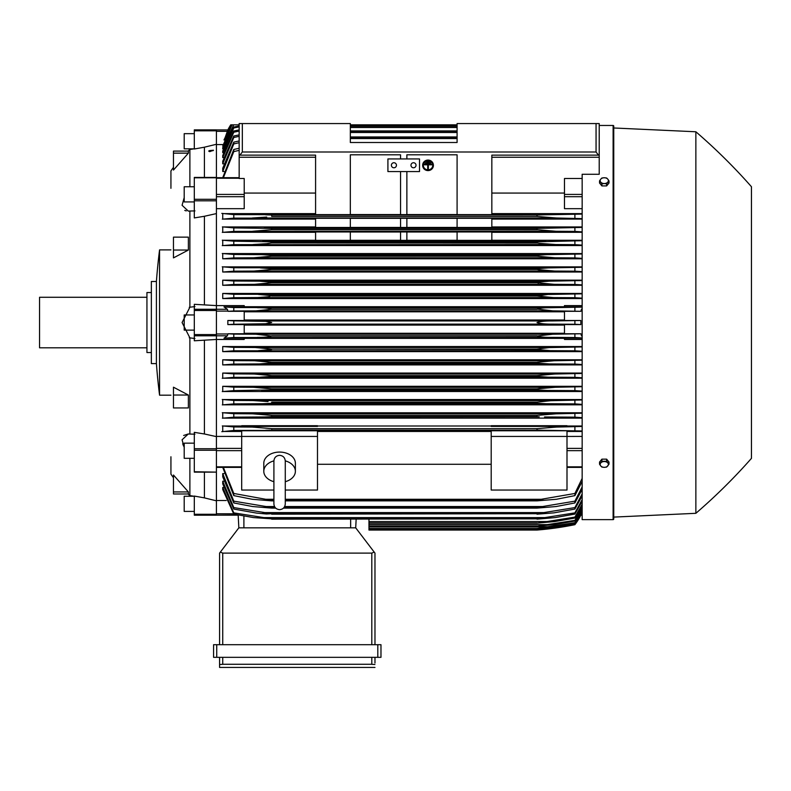 <?xml version="1.0" encoding="UTF-8"?>
<svg xmlns="http://www.w3.org/2000/svg" width="791" height="791" viewBox="0 0 791 791"><rect width="100%" height="100%" fill="white"/><g stroke="black" fill="none" stroke-linecap="round" stroke-linejoin="round"><path stroke-width="1.19" d="M273.904 461.024L273.904 461.015C274.24 457.564 276.138 455.665 279.589 455.329C283.04 455.665 284.938 457.564 285.274 461.015L285.274 503.966C284.938 507.427 283.04 509.315 279.589 509.651C276.138 509.315 274.24 507.427 273.904 503.966L273.904 461.015M273.904 481.699A15.79 11.163 0 0 1 263.798 471.278A15.79 11.163 0 0 1 273.904 460.866M285.274 460.866A15.79 11.163 0 0 1 295.379 471.278A15.79 11.163 0 0 1 285.274 481.699M263.798 471.278L263.798 463.239A15.79 11.163 0 0 1 279.589 452.076A15.79 11.163 0 0 1 295.379 463.239L295.379 471.278M285.274 490.044L317.488 490.044L317.488 430.769L241.69 430.769L241.69 436.444L317.488 436.444M273.904 490.044L241.69 490.044L241.69 436.444L216.418 436.414M317.488 431.471L491.201 431.471M491.201 464.277L317.488 464.277M491.201 436.444L566.999 436.444L566.999 490.044L491.201 490.044L491.201 430.769L566.999 430.769L566.999 436.444L582.156 436.414M216.418 130.812L194.309 130.812L194.309 129.882L216.418 129.882L216.418 448.734L194.309 448.734L194.309 472.128L216.418 472.128L194.309 471.752M216.418 471.752L216.418 448.734M216.418 471.96L216.418 514.269L194.309 514.269L194.309 515.198L216.418 515.198L216.418 514.269M238.17 514.971L216.418 515.168L238.18 515.168L238.842 527.834L355.703 527.834L374.212 552.108L371.81 553.107L222.736 553.107L220.343 552.108L238.842 527.834L238.17 514.971M230.942 124.83L228.016 129.912L216.418 129.912L227.848 129.912A63.171 63.171 0 0 1 230.735 124.83L227.848 129.912L224.298 139.967M232.327 124.83L230.735 124.83M751.45 186.735L751.45 458.355L751.45 186.735A568.511 568.511 0 0 0 695.862 131.771L613.747 127.984L613.747 126.085A0.633 0.633 0 0 0 613.114 125.462L599.212 125.462L599.212 123.564L457.089 123.564L457.089 142.509L350.334 142.509L350.334 123.564L239.159 123.564L239.159 124.83L231.101 124.83L223.991 139.967M227.848 129.912L228.49 129.912M222.933 144.575L216.418 144.575M239.159 142.716L233.79 143.922L233.79 142.123L222.736 168.216L222.736 171.489L223.972 171.489M239.159 136.339L233.79 137.496L233.79 136.012L222.736 161.206L222.736 163.836L223.804 163.836M239.159 131.088L233.79 132.216L233.79 131.009L222.736 155.53L222.736 157.617L223.626 157.617M239.159 126.876L233.79 127.974L233.79 127.035L222.736 151.061L222.736 152.663L223.458 152.663M231.733 124.83L222.736 146.157L232.06 124.83L233.711 124.83L222.736 147.699L222.736 148.876L223.289 148.876M239.159 150.349L233.79 151.615L233.79 149.459L222.736 177.688M233.79 151.615L223.369 177.688M233.79 149.459L239.159 148.263M233.711 124.83L222.736 148.876M457.089 124.83L350.334 124.83L457.089 124.83M233.79 127.974L222.736 152.663M233.79 127.035L239.159 125.967M233.79 132.216L222.736 157.617M233.79 131.009L239.159 129.922M350.334 125.917L457.089 125.917M457.089 126.244L350.334 126.244M350.334 127.499L457.089 127.499M233.79 137.496L222.736 163.836M233.79 136.012L239.159 134.895M350.334 130.911L457.089 130.911M457.089 131.375L350.334 131.375M350.334 132.483L457.089 132.483M233.79 143.922L222.736 171.489M233.79 142.123L239.159 140.966M350.334 136.972L457.089 136.972M457.089 137.614L350.334 137.614M350.334 138.554L457.089 138.554M216.418 208.676L244.211 208.676L244.211 178.499L239.159 178.499L239.159 155.145L315.589 155.145L315.589 214.618L350.334 214.618L350.334 154.799L400.553 154.799L400.553 158.942L400.553 154.799M239.159 123.564L239.159 155.145M239.91 155.145L242.323 151.991L596.058 151.991L598.461 155.145L599.212 155.145L599.212 123.564M406.871 154.799L406.871 158.942L406.871 154.799L457.089 154.799L457.089 214.618L491.834 214.618L491.834 155.145L598.461 155.145M227.373 309.281L228.016 311.308L244.211 311.308L244.211 320.493L227.848 320.493L227.848 324.587L244.211 324.587L244.211 333.772L228.016 333.772L227.373 335.809L223.991 338.192L244.211 338.192L244.211 339.468L216.418 339.468L194.309 340.783L194.309 304.308L216.418 305.603L244.211 305.613L244.211 306.888L223.991 306.888L227.373 309.281L194.309 309.281M227.848 320.493L233.79 320.83L233.79 324.251L227.848 324.587M233.79 320.83L265.736 321.354L271.689 322.54L265.588 323.746L233.79 324.251M244.211 325.081L564.477 325.081M564.477 333.278L244.211 333.278M256.63 324.122L552.059 324.122C544.94 324.152 539.917 323.628 537 322.54C540.184 321.423 545.207 320.889 552.059 320.958L580.841 320.493L564.477 320.493L564.477 311.308L580.673 311.308L552.81 310.853L537 309.073C539.996 308.114 544.742 307.659 551.238 307.699L582.156 307.126M228.016 333.772L233.79 334.099L233.79 337.52L551.238 337.381C544.702 337.421 539.956 336.956 537 336.007L552.81 334.227L580.673 333.772L564.477 333.772L564.477 324.587L580.841 324.587L574.899 324.251L574.899 320.83M574.899 324.251L552.059 324.122M580.841 324.587L580.841 320.493M256.63 320.958L552.059 320.958M244.211 311.802L564.477 311.802M564.477 320.009L244.211 320.009M184.204 447.479L182.078 439.786L188.307 433.962L189.889 434.051L189.889 337.876L182.078 322.54L189.889 307.205L189.889 211.029L188.307 211.118L182.078 205.294L184.204 197.602M189.257 307.294L194.942 306.562M188.377 491.933L188.377 493.98L173.466 493.98L173.466 475.015L188.377 491.933L173.466 491.933M188.377 395.035L188.377 407.948L173.466 407.948L173.466 387.195L188.377 395.035L173.466 395.035M173.466 250.045L173.466 237.142L188.377 237.142L188.377 250.045L173.466 257.886L173.466 250.045L188.377 250.045M173.466 153.147L173.466 151.101L188.377 151.101L188.377 153.147L173.466 170.065L173.466 153.147L188.377 153.147M170.935 188.307L170.935 170.935A126.333 126.333 0 0 1 173.466 167.326M170.935 456.773L170.935 474.145A126.333 126.333 0 0 0 173.466 477.754M188.07 493.98L189.889 495.571L188.07 493.98M189.889 458.315L189.889 495.571M189.889 149.509L188.07 151.101L189.889 149.509L189.889 186.765M189.257 434.041L194.942 434.18M189.257 495.473L194.942 496.402M194.309 330.124L184.204 330.124L184.204 314.956L194.309 314.956M159.564 322.54L159.564 395.184A631.05 631.05 0 0 1 156.41 363.603L156.41 281.487A631.05 631.05 0 0 1 159.564 249.897L159.564 322.54M156.41 281.487L151.358 281.487L151.358 363.603L156.41 363.603M151.358 292.541L146.938 292.541L146.938 352.549L151.358 352.549M146.938 297.278L39.55 297.278L39.55 347.813L146.938 347.813M194.942 210.9L189.257 211.039M194.942 148.688L189.257 149.608M184.768 210.406L186.251 210.92M188.307 433.962L183.641 435.465M182.721 443.761L183.512 445.956M173.466 151.101L188.07 151.101M194.942 338.518L189.257 337.787M216.418 213.59L204.414 216.269L204.414 304.802M204.414 216.269L194.309 217.93L194.309 177.589M194.309 201.932L184.204 201.932L184.204 186.765L194.309 186.765M216.418 144.269L204.414 147.195L204.414 177.421M204.414 147.195L194.309 149.015L194.309 130.812M194.309 133.669L184.204 133.669L184.204 148.827L194.052 148.827M204.414 472.128L204.414 497.885L194.309 496.066L194.309 514.269M194.309 511.411L184.204 511.411L184.204 496.254L194.052 496.254M204.414 340.278L204.414 433.982L194.309 432.341L194.309 448.734M194.309 458.315L184.204 458.315L184.204 443.158L194.309 443.158M208.784 151.091A2.581 0.662 0 0 1 209.803 150.557L213.511 150.231L209.803 151.615L208.784 151.091A2.581 0.662 0 0 0 209.803 151.615M209.773 150.715A2.146 0.554 180 0 1 212.977 150.725M216.418 515.198L194.309 515.198M204.414 497.885L216.418 500.822M204.414 433.982L216.418 436.622M491.834 157.251L599.212 157.251L599.212 174.277L582.156 174.277L582.156 519.628L613.114 519.628A0.633 0.633 0 0 0 613.747 518.995L613.747 517.096L695.862 513.31A568.511 568.511 0 0 0 751.45 458.355M613.747 126.085L613.747 518.995M613.747 127.984L613.747 517.096M695.862 131.771L695.862 513.31M257.391 307.699C263.996 307.669 268.762 308.124 271.689 309.073L537 309.281L271.689 309.281L255.869 310.853L552.81 310.853M257.451 307.699L551.238 307.699L233.79 307.561L233.79 310.982L228.016 311.308M368.972 519.163L368.972 530.049L537 530.049L552.059 528.467L574.899 524.67A63.171 63.171 0 0 0 580.841 515.168L574.899 524.344L552.81 528.042L537 529.614L574.899 524.126L582.156 511.787M549.419 528.467L552.059 528.467M548.578 528.892L546.739 529.11M545.464 529.248L541.123 529.683M539.007 529.881L537 530.049A315.836 315.836 0 0 0 574.899 524.68L580.841 515.168L580.198 515.168M368.972 529.624L537 529.624L368.972 529.614M541.716 528.042L551.238 528.042M374.974 553.107L374.974 644.695L374.974 553.107L374.212 552.108M216.734 644.695L213.58 644.695L213.58 657.331L380.975 657.331L380.975 644.695L216.734 644.695L216.734 657.331M219.582 667.436L219.582 657.331L219.582 667.436L374.974 667.436L219.582 667.436M374.974 663.016L374.974 657.331L374.974 663.016M219.641 664.499L223.339 664.282M371.206 664.282L374.914 664.499M222.736 657.331L222.736 664.282L371.81 664.282L371.81 657.331M213.58 644.695L213.58 657.331M219.582 553.107L219.582 644.695L219.582 553.107L220.343 552.108M355.703 527.834L356.158 519.163L355.703 527.834M216.418 500.505L226.216 500.505M233.79 337.52L223.991 338.192M233.79 334.099L255.869 334.227L271.689 336.007C268.673 336.966 263.907 337.431 257.391 337.381M537 336.007L271.689 336.007M271.689 335.809L537 335.809M255.869 334.227L552.81 334.227M582.156 337.955L574.899 337.52L574.899 334.099M574.899 337.52L551.238 337.381M255.869 310.853L233.79 310.982M271.689 309.073L537 309.073M574.899 310.982L574.899 307.561M223.991 306.888L233.79 307.561M315.589 193.073L244.211 193.073M387.916 158.942L419.507 158.942L419.507 171.568L387.916 171.568L387.916 158.942M410.974 165.25A2.531 2.531 0 0 1 413.505 162.728A2.531 2.531 0 0 1 416.026 165.25A2.531 2.531 0 0 1 413.505 167.781A2.531 2.531 0 0 1 410.974 165.25M391.397 165.25A2.531 2.531 0 0 1 393.918 162.728A2.531 2.531 0 0 1 396.449 165.25A2.531 2.531 0 0 1 393.918 167.781A2.531 2.531 0 0 1 391.397 165.25M400.553 214.569L350.334 214.569L350.334 154.799M400.553 171.568L400.553 214.618L406.871 214.618L406.871 171.568M457.089 154.799L457.089 214.569L406.871 214.569M599.212 157.251L599.212 155.145M609.011 464.179L609.011 462.073L606.638 459.166L601.902 459.166L599.529 462.073L599.529 464.179L600.715 465.889A4.103 2.907 0 0 1 600.161 464.436A4.103 2.907 0 0 1 600.715 462.982A4.103 2.907 0 0 1 604.265 461.529A4.103 2.907 0 0 1 607.824 462.982A4.103 2.907 0 0 1 608.378 464.436A4.103 2.907 0 0 1 607.824 465.889A4.103 2.907 0 0 1 604.265 467.343L606.638 467.076L609.011 464.179L606.638 461.272L601.902 461.272L599.529 464.179M601.902 467.076L604.265 467.343A4.103 2.907 0 0 1 600.715 465.889L601.902 467.076M606.638 459.166L606.638 461.272M601.902 459.166L601.902 461.272M601.902 185.915L601.902 183.809L604.265 183.552A4.103 2.907 180 0 1 600.715 182.098A4.103 2.907 180 0 1 600.161 180.645A4.103 2.907 180 0 1 600.715 179.191L599.529 180.912L599.529 183.018L601.902 185.915L606.638 185.915L609.011 183.018L609.011 180.912L607.824 179.191A4.103 2.907 180 0 1 608.378 180.645A4.103 2.907 180 0 1 607.824 182.098A4.103 2.907 180 0 1 604.265 183.552L606.638 183.809L609.011 180.912M606.638 185.915L606.638 183.809M604.265 177.748A4.103 2.907 180 0 1 607.824 179.191L606.638 178.005L604.265 177.748L601.902 178.005L600.715 179.191A4.103 2.907 180 0 1 604.265 177.748M599.529 180.912L601.902 183.809M271.679 415.394L271.066 415.295M264.164 416.976L233.79 417.164L233.79 413.693L252.606 413.822L271.689 415.394L271.689 416.669L264.154 416.976L539.235 416.837M262.78 403.717L545.909 403.717L537 403.262L537 402.135L271.689 402.135L271.689 403.262L262.76 403.717L233.79 403.885L233.79 400.434L253.001 400.553L268.05 401.571M263.116 401.057L262.563 401.007M259.755 400.8L258.924 400.75M257.995 400.701L256.67 400.632M256.215 400.622L254.979 400.582M271.204 389.914L233.79 390.616L233.79 387.165L253.456 387.283L271.689 388.865L271.689 389.834L537 389.834L537 388.865L555.233 387.283L582.156 386.71M541.341 388.163L537.02 388.865M582.156 373.055L222.736 373.055L233.79 373.896L253.97 374.024L271.689 375.606L271.689 376.387L537 376.387L271.689 376.387L260.358 377.178M537.316 362.219L554.145 360.755L582.156 360.192M582.156 359.796L222.736 359.796L233.79 360.637L254.544 360.755L271.689 362.337L271.689 362.94L259.3 363.919L549.369 363.919L537.989 363.198M258.311 350.65L271.689 349.474L258.311 350.65M538.137 349.83L540.263 350.146M582.156 346.537L222.736 346.537L233.79 347.368L233.79 350.799L550.338 350.65L537 349.474L271.689 349.068L537 349.068L549.211 347.585L582.156 346.933M270.344 430.136L265.697 430.245M554.689 427.11L553.492 427.14M552.395 427.189L551.327 427.249M550.2 427.318L548.974 427.397M537 428.663L537 430.057L542.982 430.245L271.689 430.057L271.689 428.663L537 428.663L556.409 427.081L582.156 426.458M580.841 515.168L582.156 515.168L580.673 515.168L582.156 511.915M223.626 487.464L222.736 487.464L222.736 489.55L233.79 514.071L233.79 512.875L271.689 518.837L253.456 517.581L233.79 514.071M223.804 481.244L222.736 481.244L222.736 483.874L233.79 509.068L233.79 507.585L271.689 513.705L266.498 513.992L256.482 513.072L233.79 509.068M223.972 473.601L222.736 473.601L222.736 476.864L233.79 502.957L233.79 501.158L271.689 507.466L271.689 508.109L252.606 506.537L233.79 502.957M222.736 467.392L233.79 495.621L233.79 493.465L265.707 499.279L273.904 499.279L265.707 499.279M222.736 473.601L233.79 501.158M271.689 507.466L275.11 507.466M284.068 507.466L537 507.466L574.899 501.158L582.156 486.87M271.689 508.109L275.693 508.109M283.485 508.109L537 508.109L537 507.466M264.164 506.537L274.517 506.537L264.164 506.537M284.661 506.537L544.524 506.537L284.661 506.537M582.156 489.372L574.899 502.957L556.083 506.537L537 508.109M574.899 502.957L574.899 501.158M222.736 481.244L233.79 507.585M271.689 513.705L537 513.705L574.899 507.585L582.156 493.881M271.689 514.18L537 513.705M582.156 495.917L574.899 509.068L553.858 512.865L537 514.18M574.899 509.068L574.899 507.585M262.78 512.598L545.909 512.598M222.736 487.464L233.79 512.875M271.689 518.837L537 518.837L574.899 512.875L582.156 499.615M271.689 519.163L537 518.837M582.156 501.247L574.899 514.071L555.233 517.581L537 519.163M574.899 514.071L574.899 512.875M261.524 517.581L547.164 517.581M368.972 523.148L537 523.148L574.899 517.106L582.156 504.203M368.972 522.94L537 522.94M582.156 505.459L574.899 518.046L554.718 521.566L537 523.148M574.899 518.046L574.899 517.106M368.972 521.566L548.311 521.566M368.972 526.193L537 526.193L574.899 520.369L582.156 507.723M368.972 526.074L537 526.074M582.156 508.643L574.899 521.061L554.145 524.621L537 526.193M574.899 521.061L574.899 520.369M368.972 524.621L549.369 524.621M368.972 528.348L537 528.348L574.899 522.693L582.156 510.235M368.972 528.289L537 528.289M582.156 510.848L574.899 523.148L553.512 526.766L537 528.348M368.972 526.766L550.338 526.766M223.369 467.392L233.79 493.465M265.697 499.279L271.689 500.021L271.689 500.861L252.28 499.279L233.79 495.621M271.689 500.021L273.904 500.021M285.274 500.021L537 500.021L574.899 493.465L582.156 478.407M271.689 500.861L273.904 500.861M285.274 500.861L537 500.861L537 500.021M285.274 499.279L542.982 499.279L285.274 499.279M582.156 481.462L574.899 495.621L556.409 499.279L537 500.861M574.899 495.621L574.899 493.465M566.999 431.471L582.156 431.471M582.156 430.976L542.982 430.245L233.79 430.442L233.79 426.952L252.28 427.081L271.689 428.663M234.225 430.423L221.816 431.688M241.69 425.993L222.736 425.993L222.736 431.471L241.69 431.471M574.899 430.442L574.899 426.952M222.32 425.914L234.462 426.992M582.156 425.993L566.999 425.993M566.999 426.408L491.201 426.408L491.201 425.716L566.999 425.716L566.999 426.408M491.201 425.993L317.488 425.993M317.488 426.408L241.69 426.408L241.69 425.716L317.488 425.716L317.488 426.408M582.156 339.468L564.477 339.468L564.477 338.192L582.156 338.192M244.211 338.35L564.477 338.35M582.156 412.773L222.736 412.773L222.736 418.132L582.156 418.132M582.156 399.544L222.736 399.544L222.736 404.814L582.156 404.814M582.156 386.305L222.736 386.305L222.736 391.505L582.156 391.505M222.736 373.055L222.736 378.207L582.156 378.207M222.736 359.796L222.736 364.918L582.156 364.918M222.736 346.537L222.736 351.629L582.156 351.629M233.79 350.799L222.736 351.629M233.79 347.368L255.177 347.496L271.689 349.068M582.156 351.234L574.899 350.799L574.899 347.368M574.899 350.799L550.338 350.65M255.177 347.496L553.512 347.496M233.79 360.637L233.79 364.068L222.736 364.918M259.319 363.919L233.79 364.068M271.689 362.337L537 362.337L537 362.94L271.689 362.94M582.156 364.513L574.899 364.068L574.899 360.637M574.899 364.068L549.369 363.919M254.544 360.755L554.145 360.755M233.82 377.337L222.251 378.286M233.79 373.896L233.79 377.337L548.311 377.178L537 376.387L537 375.606L554.718 374.024L582.156 373.461M271.689 375.606L537 375.606M582.156 377.791L574.899 377.337L574.899 373.896M574.899 377.337L548.311 377.178M253.97 374.024L554.718 374.024M233.998 390.606L222.271 391.585M222.736 386.305L233.79 387.165M271.689 388.865L537 388.865M261.524 390.447L547.164 390.447L537 389.834M582.156 391.08L574.899 390.616L574.899 387.165M574.899 390.616L547.164 390.447M253.456 387.283L555.233 387.283M234.235 403.865L222.301 404.893M222.261 399.465L233.948 400.434M537 403.262L271.689 403.262M537 402.135L550.645 400.701L582.156 399.969M582.156 404.369L574.899 403.885L574.899 400.434M574.899 403.885L545.909 403.717M253.001 400.553L555.687 400.553M234.67 417.124L222.4 418.202M222.291 412.694L234.176 413.713M271.689 415.394L537 415.394L556.083 413.822L582.156 413.218M537 415.394L537 416.669L271.689 416.669M582.156 417.668L574.899 417.164L574.899 413.693M574.899 417.164L544.524 416.976M252.606 413.822L556.083 413.822M582.156 336.313L580.673 333.772M580.673 311.308L582.156 308.767M582.156 306.888L564.477 306.888L564.477 305.613L582.156 305.613M564.477 306.73L244.211 306.73M582.156 293.451L222.736 293.451L222.736 298.543L582.156 298.543M582.156 280.162L222.736 280.162L222.736 285.284L582.156 285.284M582.156 266.874L222.736 266.874L222.736 272.025L582.156 272.025M582.156 253.575L222.736 253.575L222.736 258.786L582.156 258.786M315.589 240.266L222.736 240.266L222.736 245.536L582.156 245.536M315.589 226.948L222.736 226.948L222.736 232.307L315.589 232.307M315.589 213.61L222.736 213.61L222.736 219.087L315.589 219.087M222.271 253.496L233.998 254.484M233.79 257.915L253.456 257.797L271.689 256.215L271.689 255.256L261.514 254.633L233.79 254.475L233.79 257.915L222.736 258.786M256.403 257.747L555.233 257.797L537 256.215L271.689 256.215L537 256.215L537 255.256L547.164 254.633L582.156 254M271.689 255.256L537 255.256L547.135 254.633M582.156 258.37L574.899 257.915L574.899 254.475M574.899 257.915L555.233 257.797M261.524 254.633L547.164 254.633L261.524 254.633M222.251 266.794L233.82 267.744M260.358 267.902L271.689 268.693L271.689 269.484L537 269.484L537 268.693L548.311 267.902L233.79 267.744L233.79 271.184L222.736 272.025M253.97 271.056L554.718 271.056L537 269.484L271.689 269.484L253.97 271.056L233.79 271.184M271.689 268.693L537.109 268.663M260.377 267.902L548.311 267.902L582.156 267.289M582.156 271.629L574.899 271.184L574.899 267.744M574.899 271.184L554.718 271.056M222.736 280.162L233.79 281.013L233.79 284.453L222.736 285.284M233.79 281.013L259.319 281.171L271.689 282.15L271.689 282.743L254.544 284.325L233.79 284.453M254.544 284.325L554.145 284.325L537 282.743L271.689 282.743L537 282.743L537 282.15L549.369 281.171L582.156 280.568M271.689 282.15L537 282.15M582.156 284.889L574.899 284.453L574.899 281.013M574.899 284.453L554.145 284.325M259.319 281.171L549.369 281.171L259.319 281.171M222.736 293.451L233.79 294.292L233.79 297.713L222.736 298.543M258.311 294.43L271.689 295.607L268.653 296.724L257.718 297.554L233.79 297.713M233.79 294.292L550.338 294.43L582.156 293.847M255.177 297.594L553.512 297.594L537 296.012L271.689 296.012L537 296.012L547.896 294.46M271.689 295.607L537 295.607L540.263 294.934M582.156 298.148L574.899 297.713L574.899 294.292M574.899 297.713L553.512 297.594M222.301 240.187L234.235 241.215M233.948 244.646L222.261 245.625M253.001 244.528L266.498 243.697L271.689 242.946L271.689 241.828L233.79 241.196L233.79 244.656L555.687 244.528L539.373 243.351L537 242.946L537 241.828L582.156 240.711M537 242.946L271.689 242.946L537.425 243.035M271.689 241.828L537 241.828M582.156 245.121L574.899 244.656L574.899 241.196M574.899 244.656L555.687 244.528M262.78 241.374L545.909 241.374L262.78 241.374M315.589 240.365L315.589 231.951L350.334 231.951L350.334 240.365L315.589 240.365M350.334 232.01L400.553 232.01M400.553 240.306L350.334 240.306M400.553 231.951L400.553 240.365L406.871 240.365L406.871 231.951L400.553 231.951M406.871 232.01L457.089 232.01M457.089 240.306L406.871 240.306M457.089 231.951L457.089 240.365L491.834 240.365L491.834 231.951L457.089 231.951M222.4 226.879L234.67 227.966M234.176 231.368L222.291 232.386M252.606 231.269L271.689 229.687L271.689 228.411L233.79 227.917L233.79 231.387L556.083 231.269L537 229.687L537 228.411L582.156 227.412M537 229.687L271.689 229.687L537.485 229.766M271.689 228.411L537 228.411M582.156 231.872L574.899 231.387L574.899 227.917M574.899 231.387L556.083 231.269M264.164 228.105L544.524 228.105L264.164 228.105M315.589 227.472L315.589 218.267L350.334 218.267L350.334 227.472L315.589 227.472M350.334 218.316L400.553 218.316M400.553 227.422L350.334 227.422M400.553 218.267L400.553 227.472L406.871 227.472L406.871 218.267L400.553 218.267M406.871 218.316L457.089 218.316M457.089 227.422L406.871 227.422M457.089 218.267L457.089 227.472L491.834 227.472L491.834 218.267L457.089 218.267M221.816 213.392L234.225 214.658M234.462 218.089L222.32 219.166M265.697 214.836L271.689 215.023L271.689 216.418L537 216.418L537 215.023L542.982 214.836L233.79 214.638L233.79 218.128L556.31 218L252.339 218M266.705 217.06L252.28 218M271.689 215.023L538.335 214.944M582.156 218.623L556.409 218L537 216.418L271.689 216.418M265.707 214.836L542.982 214.836L582.156 214.104M574.899 218.128L574.899 214.638M582.156 240.266L491.834 240.266M491.834 232.307L582.156 232.307M582.156 226.948L491.834 226.948M491.834 219.087L582.156 219.087M582.156 213.61L491.834 213.61M582.156 208.676L564.477 208.676L564.477 178.499L582.156 178.499M564.477 193.073L491.834 193.073M271.679 228.411L269.444 228.243M258.35 294.43L550.338 294.43M547.145 294.479L543.911 294.628M271.679 282.14L270.67 281.883M261.119 281.181L259.389 281.171M256.808 284.295L257.757 284.266M258.845 284.226L260.199 284.167M547.421 281.181L546.611 281.2M538.483 281.804L537.989 281.893M537.672 282.96L538.582 283.158M537 269.484L539.284 269.958M540.332 270.107L542.567 270.374M546.245 270.71L547.985 270.829M549.448 270.918L550.605 270.967M551.643 271.006L552.573 271.036M254.01 217.98L255.196 217.94M256.294 217.891L257.372 217.832M258.489 217.772L259.725 217.683M269.098 214.895L267.388 214.855M429.295 161.512L429.295 162.125L426.764 162.125L426.764 161.512L429.295 161.344L426.764 161.512M424.243 164.202L431.817 164.202L431.817 164.805L428.346 164.805L428.346 168.77L427.713 168.77L427.713 164.805L424.243 164.805L424.243 164.034L431.817 164.202M423.294 165.339A4.736 4.578 180 0 0 428.03 169.828A4.736 4.578 180 0 0 432.766 165.339M432.766 165.418A4.736 4.578 0 0 1 428.03 169.996A4.736 4.578 0 0 1 423.294 165.418A4.736 4.578 0 0 1 428.03 160.84A4.736 4.578 0 0 1 432.766 165.418M422.661 165.25L422.661 165.418A5.369 5.191 180 0 0 428.03 170.599A5.369 5.191 180 0 0 433.399 165.418L433.399 165.25A5.369 5.191 0 0 0 428.03 160.069A5.369 5.191 0 0 0 422.661 165.25M433.399 165.418A5.369 5.191 180 0 0 428.03 160.227A5.369 5.191 180 0 0 422.661 165.418M430.561 162.857L430.561 163.46L425.509 163.46L425.509 162.857L430.561 162.689L425.509 162.857M216.418 448.378L241.69 448.378M216.418 450.662L241.69 450.662M216.418 466.838L241.69 466.838M216.418 513.764L233.572 513.764M216.418 131.316L227.373 131.316M239.159 157.251L315.589 157.251M242.323 123.564L242.323 151.991M596.058 123.564L596.058 151.991M216.418 178.242L239.159 178.242M216.418 194.418L244.211 194.418M216.418 196.702L244.211 196.702M216.418 311.11L228.016 311.11M216.418 333.98L228.016 333.98M194.309 335.809L227.373 335.809M216.418 334.583L194.309 334.583M216.418 310.497L194.309 310.497M216.418 200.815L194.309 200.815M216.418 199.292L194.309 199.292M216.418 177.787L194.309 177.787M216.418 450.257L194.309 450.257M613.114 125.462L613.114 519.628M377.811 644.695L377.811 657.331M222.736 553.107L222.736 644.695M371.81 553.107L371.81 644.695M350.65 527.834L350.65 519.163M243.895 527.834L243.895 516.039M582.156 513.764L581.316 513.764M582.156 466.838L566.999 466.838M582.156 450.662L566.999 450.662M582.156 448.378L566.999 448.378M582.156 335.809L581.316 335.809M582.156 333.98L580.673 333.98M582.156 311.11L580.673 311.11M582.156 309.281L581.316 309.281M582.156 196.702L564.477 196.702M582.156 194.418L564.477 194.418M273.904 497.677L273.904 503.966M285.274 497.677L285.274 503.966M216.418 467.392L241.69 467.392M216.418 177.688L239.159 177.688M159.564 395.184L170.935 395.184M159.564 249.897L170.935 249.897M216.418 177.421L194.309 177.421M582.156 467.392L566.999 467.392"/></g></svg>

